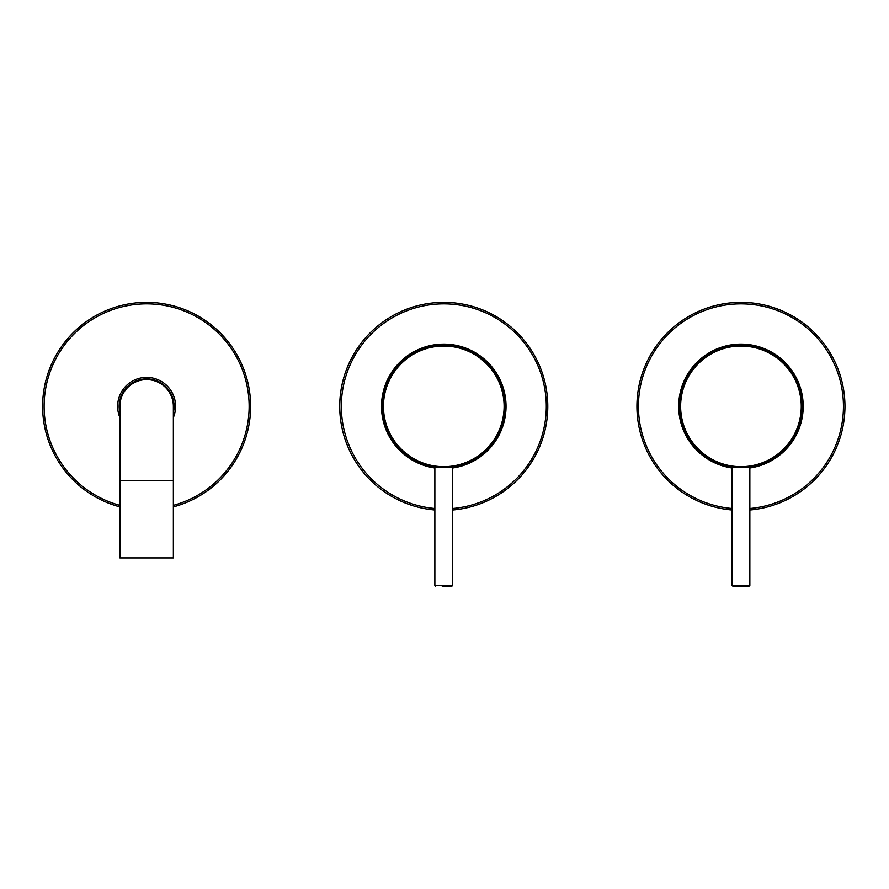 <?xml version="1.0" encoding="UTF-8"?>
<svg xmlns="http://www.w3.org/2000/svg" width="889" height="889" viewBox="0 0 889 889"><rect width="100%" height="100%" fill="white"/><g stroke="black" fill="none" stroke-linecap="round" stroke-linejoin="round"><path stroke-width="1.33" d="M746.949 466.992L746.138 467.069M734.325 466.925L731.58 466.569M680.018 406.373A60.919 60.919 0 0 1 740.937 345.454A60.919 60.919 0 0 1 801.856 406.373A60.919 60.919 0 0 1 740.937 467.292A60.919 60.919 0 0 1 680.018 406.373A60.919 60.919 0 0 0 740.937 467.292A60.919 60.919 0 0 0 801.856 406.373M449.79 466.992L448.978 467.069M437.166 466.925L434.421 466.569M382.87 406.373A60.919 60.919 0 0 1 443.778 345.454A60.919 60.919 0 0 1 504.696 406.373A60.919 60.919 0 0 1 443.778 467.292A60.919 60.919 0 0 1 382.87 406.373A60.919 60.919 0 0 0 443.778 467.292A60.919 60.919 0 0 0 504.696 406.373M732.025 509.997A104.002 104.002 0 0 1 654.293 348.844A104.002 104.002 0 0 1 841.705 432.121A104.002 104.002 0 0 1 749.849 509.997M749.849 467.381A61.663 61.663 0 0 0 775.041 355A61.663 61.663 0 0 0 689.575 372.269A61.663 61.663 0 0 0 732.025 467.381M434.865 509.997A104.002 104.002 0 0 1 430.509 303.216A104.002 104.002 0 0 1 546.935 393.105A104.002 104.002 0 0 1 452.701 509.997M452.701 467.381A61.663 61.663 0 0 0 504.941 398.505A61.663 61.663 0 0 0 435.921 345.21A61.663 61.663 0 0 0 434.865 467.381M434.865 467.981A62.252 62.252 0 0 1 435.843 344.621A62.252 62.252 0 0 1 505.53 398.428A62.252 62.252 0 0 1 452.701 467.981M119.882 506.874A104.002 104.002 0 0 1 60.274 348.399A104.002 104.002 0 0 1 204.592 320.018A104.002 104.002 0 0 1 173.366 506.874M173.366 412.718A27.492 27.492 0 0 0 123.804 391.049A27.492 27.492 0 0 0 119.882 412.718A27.492 27.492 0 0 1 161.942 383.548A27.492 27.492 0 0 0 123.804 391.049M442.166 586.151L451.956 586.151L442.166 586.151M436.355 466.836L437.777 466.992M452.701 585.406L452.701 467.292L434.865 467.292L434.865 585.406L452.701 585.406L451.956 586.151M749.849 585.406L749.116 586.151L732.769 586.151L732.025 585.406L749.849 585.406L749.849 467.292L732.025 467.292L732.025 585.406M733.514 466.836L734.925 466.992M173.366 557.925L119.882 557.925L119.882 406.373A26.748 26.748 0 0 1 146.629 379.625A26.748 26.748 0 0 1 173.366 406.373L173.366 557.925M801.267 406.373A60.319 60.319 0 0 0 740.937 346.043A60.319 60.319 0 0 0 680.618 406.373A60.319 60.319 0 0 0 740.937 466.692A60.319 60.319 0 0 0 801.267 406.373M504.107 406.373A60.319 60.319 0 0 0 443.778 346.043A60.319 60.319 0 0 0 383.459 406.373A60.319 60.319 0 0 0 443.778 466.692A60.319 60.319 0 0 0 504.107 406.373M749.849 508.497A102.524 102.524 0 0 0 797.644 320.962A102.524 102.524 0 0 0 655.537 349.666A102.524 102.524 0 0 0 732.025 508.497M732.025 467.981A62.252 62.252 0 0 1 689.075 371.935A62.252 62.252 0 0 1 801.678 420.03A62.252 62.252 0 0 1 749.849 467.981M775.041 355A61.663 61.663 0 0 0 689.575 372.269A61.663 61.663 0 0 0 706.833 457.735M683.408 493.017A104.002 104.002 0 0 1 654.293 348.844A104.002 104.002 0 0 1 798.466 319.729M452.701 508.497A102.524 102.524 0 0 0 545.468 393.294A102.524 102.524 0 0 0 430.698 304.694A102.524 102.524 0 0 0 434.865 508.497M504.941 398.505A61.663 61.663 0 0 0 435.921 345.21A61.663 61.663 0 0 0 382.626 414.241M382.037 414.307A62.252 62.252 0 0 1 435.843 344.621A62.252 62.252 0 0 1 505.53 398.428M340.631 419.641A104.002 104.002 0 0 1 430.509 303.216A104.002 104.002 0 0 1 546.935 393.105M173.366 505.341A102.524 102.524 0 0 0 203.77 321.251A102.524 102.524 0 0 0 61.508 349.233A102.524 102.524 0 0 0 119.882 505.341M119.882 417.519A28.97 28.97 0 0 1 162.776 382.314A28.97 28.97 0 0 1 173.366 417.519M88.656 492.717A104.002 104.002 0 0 1 60.274 348.399A104.002 104.002 0 0 1 204.592 320.018M173.366 480.66L119.882 480.66M434.865 585.406L435.61 586.151"/></g></svg>
